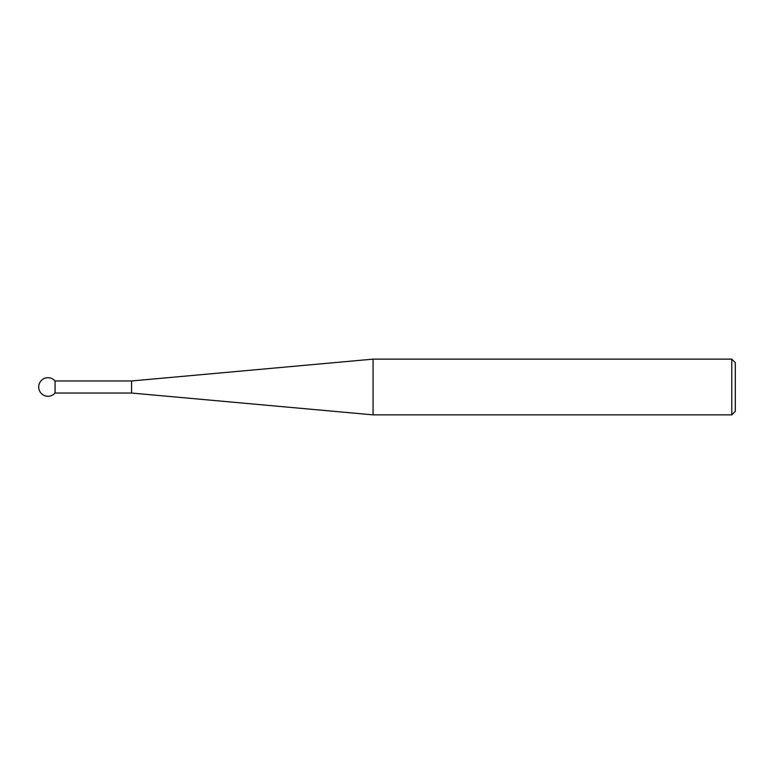 <?xml version="1.0" encoding="UTF-8"?>
<svg xmlns="http://www.w3.org/2000/svg" width="774" height="774" viewBox="0 0 774 774"><rect width="100%" height="100%" fill="white"/><g stroke="black" fill="none" stroke-linecap="round" stroke-linejoin="round"><path stroke-width="1.16" d="M131.58 393.037L131.58 380.963L373.068 359.136L373.068 414.864L131.58 393.037L55.051 393.037L55.051 380.963A9.288 9.288 0 0 0 38.7 387A9.288 9.288 0 0 0 55.051 393.037M731.759 359.136L735.3 362.677L735.3 411.323L731.759 414.864L731.759 359.136L373.068 359.136M731.759 414.864L373.068 414.864M131.58 380.963L55.051 380.963"/></g></svg>
